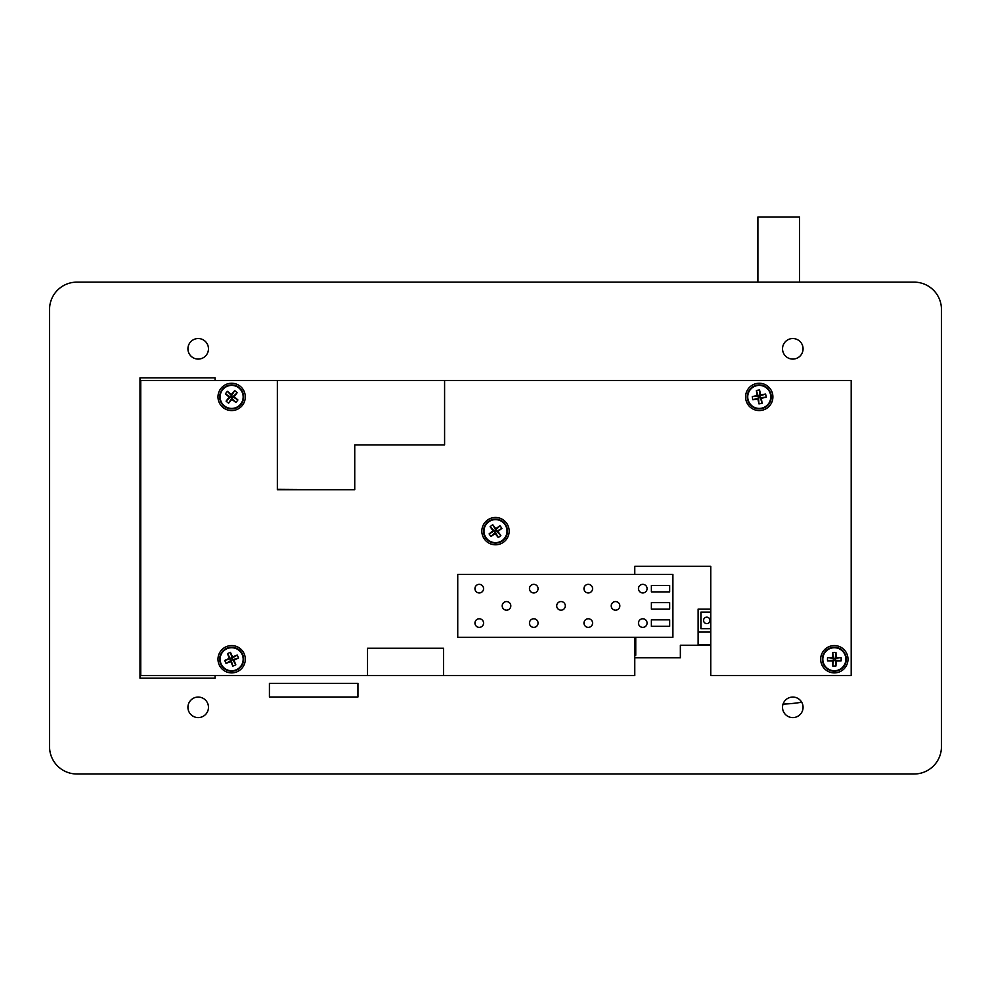 <?xml version="1.0" encoding="UTF-8"?>
<svg xmlns="http://www.w3.org/2000/svg" width="991" height="991" viewBox="0 0 991 991"><rect width="100%" height="100%" fill="white"/><g stroke="black" fill="none" stroke-linecap="round" stroke-linejoin="round"><path stroke-width="1.49" d="M634.773 574.446L634.773 566.27L710.745 566.27L710.745 675.577L851.195 675.577L851.195 380.457L140.734 380.457L140.734 675.577L634.773 675.577L634.773 637.275M634.773 657.813L680.359 657.813L680.359 645.24L710.745 645.24M703.56 620.391A3.233 3.233 0 0 0 706.794 623.624A3.233 3.233 0 0 0 710.014 620.391A3.233 3.233 0 0 0 706.794 617.17A3.233 3.233 0 0 0 703.56 620.391M710.745 612.116L700.91 612.116L700.91 628.678L710.745 628.678L700.91 628.678L700.91 612.116L710.745 612.116M710.745 644.819L698.122 644.819L698.122 609.093L710.745 609.093M698.122 631.911L710.745 631.911M634.773 642.329L635.751 642.329L635.751 655.237L634.773 655.237M635.751 642.329L635.751 637.275M215.084 675.577L215.084 678.203L139.991 678.203L139.991 603.11L140.734 603.11L139.991 603.11L139.991 528.017L140.734 528.017L139.991 528.017L139.991 452.924L140.734 452.924L139.991 452.924L139.991 377.831L215.084 377.831L215.084 380.457M444.587 380.457L444.587 444.947L354.741 444.947L354.741 489.765L277.356 489.765L277.356 380.457M367.537 675.577L367.537 648.25L443.497 648.25L443.497 675.577M341.09 489.765L277.356 489.331M479.26 592.952A4.298 4.298 0 0 0 483.558 588.654A4.298 4.298 0 0 0 479.26 584.343A4.298 4.298 0 0 0 474.949 588.654A4.298 4.298 0 0 0 479.26 592.952M533.765 627.377A4.298 4.298 0 0 0 538.063 623.079A4.298 4.298 0 0 0 533.765 618.78A4.298 4.298 0 0 0 529.467 623.079A4.298 4.298 0 0 0 533.765 627.377M615.522 610.171A4.298 4.298 0 0 0 619.833 605.86A4.298 4.298 0 0 0 615.522 601.562A4.298 4.298 0 0 0 611.224 605.86A4.298 4.298 0 0 0 615.522 610.171M588.27 592.952A4.298 4.298 0 0 0 592.581 588.654A4.298 4.298 0 0 0 588.27 584.343A4.298 4.298 0 0 0 583.972 588.654A4.298 4.298 0 0 0 588.27 592.952M533.765 592.952A4.298 4.298 0 0 0 538.063 588.654A4.298 4.298 0 0 0 533.765 584.343A4.298 4.298 0 0 0 529.467 588.654A4.298 4.298 0 0 0 533.765 592.952M479.26 627.377A4.298 4.298 0 0 0 483.558 623.079A4.298 4.298 0 0 0 479.26 618.78A4.298 4.298 0 0 0 474.949 623.079A4.298 4.298 0 0 0 479.26 627.377M561.017 610.171A4.298 4.298 0 0 0 565.316 605.86A4.298 4.298 0 0 0 561.017 601.562A4.298 4.298 0 0 0 556.719 605.86A4.298 4.298 0 0 0 561.017 610.171M642.775 592.952A4.298 4.298 0 0 0 647.086 588.654A4.298 4.298 0 0 0 642.775 584.343A4.298 4.298 0 0 0 638.477 588.654A4.298 4.298 0 0 0 642.775 592.952M642.775 627.377A4.298 4.298 0 0 0 647.086 623.079A4.298 4.298 0 0 0 642.775 618.78A4.298 4.298 0 0 0 638.477 623.079A4.298 4.298 0 0 0 642.775 627.377M588.27 627.377A4.298 4.298 0 0 0 592.581 623.079A4.298 4.298 0 0 0 588.27 618.78A4.298 4.298 0 0 0 583.972 623.079A4.298 4.298 0 0 0 588.27 627.377M506.512 610.171A4.298 4.298 0 0 0 510.811 605.86A4.298 4.298 0 0 0 506.512 601.562A4.298 4.298 0 0 0 502.202 605.86A4.298 4.298 0 0 0 506.512 610.171M651.384 609.093L669.668 609.093L669.668 602.639L651.384 602.639L651.384 609.093M651.384 626.3L669.668 626.3L669.668 619.846L651.384 619.846L651.384 626.3M651.384 591.875L669.668 591.875L669.668 585.421L651.384 585.421L651.384 591.875M672.901 574.446L672.901 637.275L457.743 637.275L457.743 574.446L672.901 574.446M757.904 282.138L757.904 217.004L799.489 217.004L799.489 282.138M801.707 702.21A136.622 136.622 0 0 1 783.051 704.093M834.335 671.204A11.966 11.966 0 0 0 846.302 659.238A11.966 11.966 0 0 0 834.335 647.259A11.966 11.966 0 0 0 822.369 659.238A11.966 11.966 0 0 0 834.335 671.204A11.966 11.966 0 0 1 822.369 659.238A11.966 11.966 0 0 1 834.335 647.259M845.856 659.238A11.52 11.52 0 0 0 834.335 647.718A11.52 11.52 0 0 0 822.815 659.238A11.52 11.52 0 0 0 834.335 670.746A11.52 11.52 0 0 0 845.856 659.238M832.601 657.504A19.585 1.97 90 0 1 832.713 652.45A18.581 11.644 0 0 1 835.958 652.45A19.585 1.97 -90 0 1 836.07 657.504A19.585 1.97 180 0 1 841.124 657.615A18.581 11.644 90 0 1 841.161 659.238A18.581 11.644 90 0 1 841.124 660.848L835.215 660.105L836.07 660.972A19.585 1.97 -90 0 1 835.958 666.014A18.581 11.644 180 0 1 832.713 666.014A19.585 1.97 90 0 1 832.601 660.972A19.585 1.97 0 0 1 827.547 660.848A18.581 11.644 -90 0 1 827.51 659.238A18.581 11.644 -90 0 1 827.547 657.615L833.456 658.358L832.601 657.504A19.585 1.97 180 0 0 827.547 657.615M836.07 660.972A19.585 1.97 0 0 0 841.124 660.848M836.07 657.504L835.215 658.358L841.124 657.615M832.601 660.972L833.456 660.105L827.547 660.848M835.215 660.105L835.215 658.358L833.456 658.358L833.456 660.105L835.215 660.105L835.958 666.014M832.713 652.45L833.456 658.358M835.958 652.45L835.215 658.358M832.713 666.014L833.456 660.105M834.335 672.901A13.663 13.663 0 0 0 847.999 659.238A13.663 13.663 0 0 0 834.335 645.575A13.663 13.663 0 0 0 820.672 659.238A13.663 13.663 0 0 0 834.335 672.901M761.497 408.664A11.966 11.966 0 0 0 770.998 394.653A11.966 11.966 0 0 0 756.988 385.152A11.966 11.966 0 0 0 747.487 399.162A11.966 11.966 0 0 0 761.497 408.664A11.966 11.966 0 0 1 747.487 399.162A11.966 11.966 0 0 1 756.988 385.152M770.552 394.74A11.52 11.52 0 0 0 757.074 385.598A11.52 11.52 0 0 0 747.932 399.076A11.52 11.52 0 0 0 761.41 408.218A11.52 11.52 0 0 0 770.552 394.74M757.211 395.533A19.585 1.97 79.1 0 1 756.381 390.553A18.581 11.644 -10.9 0 1 759.552 389.946A19.585 1.97 -100.9 0 1 760.617 394.876A19.585 1.97 169.1 0 1 765.597 394.046A18.581 11.644 79.1 0 1 765.944 395.62A18.581 11.644 79.1 0 1 766.216 397.218L760.27 397.602L761.274 398.283A19.585 1.97 -100.9 0 1 762.116 403.263A18.581 11.644 169.1 0 1 758.933 403.882A19.585 1.97 79.1 0 1 757.867 398.939A19.585 1.97 -10.9 0 1 752.887 399.782A18.581 11.644 -100.9 0 1 752.541 398.196A18.581 11.644 -100.9 0 1 752.28 396.598L758.226 396.214L757.211 395.533A19.585 1.97 169.1 0 0 752.28 396.598M761.274 398.283A19.585 1.97 -10.9 0 0 766.216 397.218M760.617 394.876L759.936 395.892L765.597 394.046M757.867 398.939L758.549 397.936L752.887 399.782M760.27 397.602L759.936 395.892L758.226 396.214L758.549 397.936L760.27 397.602L762.116 403.263M756.381 390.553L758.226 396.214M759.552 389.946L759.936 395.892M758.933 403.882L758.549 397.936M761.819 410.324A13.663 13.663 0 0 0 772.658 394.331A13.663 13.663 0 0 0 756.666 383.492A13.663 13.663 0 0 0 745.827 399.484A13.663 13.663 0 0 0 761.819 410.324M236.378 670.226A11.966 11.966 0 0 0 242.634 654.494A11.966 11.966 0 0 0 226.914 648.238A11.966 11.966 0 0 0 220.659 663.97A11.966 11.966 0 0 0 236.378 670.226M242.225 654.679A11.52 11.52 0 0 0 227.088 648.659A11.52 11.52 0 0 0 221.067 663.797A11.52 11.52 0 0 0 236.205 669.817A11.52 11.52 0 0 0 242.225 654.679M229.367 658.334A19.585 1.97 66.7 0 1 227.472 653.639A18.581 11.644 -23.3 0 1 230.445 652.363A19.585 1.97 -113.3 0 1 232.551 656.959A19.585 1.97 156.7 0 1 237.233 655.063A18.581 11.644 66.7 0 1 237.914 656.538A18.581 11.644 66.7 0 1 238.521 658.036L232.798 659.696L233.926 660.142A19.585 1.97 -113.3 0 1 235.821 664.825A18.581 11.644 156.7 0 1 232.848 666.101A19.585 1.97 66.7 0 1 230.742 661.517A19.585 1.97 -23.3 0 1 226.059 663.4A18.581 11.644 -113.3 0 1 225.378 661.938A18.581 11.644 -113.3 0 1 224.771 660.427L230.494 658.78L229.367 658.334A19.585 1.97 156.7 0 0 224.771 660.427M233.926 660.142A19.585 1.97 -23.3 0 0 238.521 658.036M232.551 656.959L232.105 658.086L237.233 655.063M230.742 661.517L231.188 660.378L226.059 663.4M232.798 659.696L232.105 658.086L230.494 658.78L231.188 660.378L232.798 659.696L235.821 664.825M227.472 653.639L230.494 658.78M230.445 652.363L232.105 658.086M232.848 666.101L231.188 660.378M237.047 671.787A13.663 13.663 0 0 0 244.195 653.825A13.663 13.663 0 0 0 226.245 646.689A13.663 13.663 0 0 0 219.098 664.639A13.663 13.663 0 0 0 237.047 671.787M502.685 540.702A11.966 11.966 0 0 0 505.076 523.954A11.966 11.966 0 0 0 488.315 521.563A11.966 11.966 0 0 0 485.924 538.311A11.966 11.966 0 0 0 502.685 540.702M504.716 524.227A11.52 11.52 0 0 0 488.588 521.923A11.52 11.52 0 0 0 486.284 538.039A11.52 11.52 0 0 0 502.412 540.343A11.52 11.52 0 0 0 504.716 524.227M493.072 530.78A19.585 1.97 53.1 0 1 490.136 526.679A18.581 11.644 -36.9 0 1 492.725 524.735A19.585 1.97 -126.9 0 1 495.847 528.711A19.585 1.97 143.1 0 1 499.96 525.763A18.581 11.644 53.1 0 1 500.963 527.039A18.581 11.644 53.1 0 1 501.892 528.352L496.726 531.312L497.928 531.473A19.585 1.97 -126.9 0 1 500.864 535.586A18.581 11.644 143.1 0 1 498.275 537.531A19.585 1.97 53.1 0 1 495.153 533.554A19.585 1.97 -36.9 0 1 491.04 536.503A18.581 11.644 -126.9 0 1 490.037 535.227A18.581 11.644 -126.9 0 1 489.108 533.901L494.274 530.953L493.072 530.78A19.585 1.97 143.1 0 0 489.108 533.901M497.928 531.473A19.585 1.97 -36.9 0 0 501.892 528.352M495.847 528.711L495.673 529.912L499.96 525.763M495.153 533.554L495.327 532.353L491.04 536.503M496.726 531.312L495.673 529.912L494.274 530.953L495.327 532.353L496.726 531.312L500.864 535.586M490.136 526.679L494.274 530.953M492.725 524.735L495.673 529.912M498.275 537.531L495.327 532.353M503.701 542.065A13.663 13.663 0 0 0 506.426 522.938A13.663 13.663 0 0 0 487.299 520.201A13.663 13.663 0 0 0 484.574 539.327A13.663 13.663 0 0 0 503.701 542.065M240.912 404.489A11.966 11.966 0 0 0 239.227 387.654A11.966 11.966 0 0 0 222.38 389.327A11.966 11.966 0 0 0 224.065 406.174A11.966 11.966 0 0 0 240.912 404.489M238.942 388.001A11.52 11.52 0 0 0 222.74 389.612A11.52 11.52 0 0 0 224.35 405.827A11.52 11.52 0 0 0 240.553 404.204A11.52 11.52 0 0 0 238.942 388.001M229.206 397.156A19.585 1.97 39.3 0 1 225.378 393.861A18.581 11.644 -50.7 0 1 227.422 391.358A19.585 1.97 -140.7 0 1 231.399 394.468A19.585 1.97 129.3 0 1 234.694 390.64A18.581 11.644 39.3 0 1 235.969 391.631A18.581 11.644 39.3 0 1 237.196 392.684L232.873 396.784L234.087 396.673A19.585 1.97 -140.7 0 1 237.914 399.955A18.581 11.644 129.3 0 1 235.87 402.457A19.585 1.97 39.3 0 1 231.894 399.348A19.585 1.97 -50.7 0 1 228.599 403.188A18.581 11.644 -140.7 0 1 227.323 402.197A18.581 11.644 -140.7 0 1 226.097 401.132L230.42 397.032L229.206 397.156A19.585 1.97 129.3 0 0 226.097 401.132M234.087 396.673A19.585 1.97 -50.7 0 0 237.196 392.684M231.399 394.468L231.522 395.682L234.694 390.64M231.894 399.348L231.77 398.147L228.599 403.188M232.873 396.784L231.522 395.682L230.42 397.032L231.77 398.147L232.873 396.784L237.914 399.955M225.378 393.861L230.42 397.032M227.422 391.358L231.522 395.682M235.87 402.457L231.77 398.147M242.213 405.567A13.663 13.663 0 0 0 240.305 386.341A13.663 13.663 0 0 0 221.08 388.249A13.663 13.663 0 0 0 222.987 407.474A13.663 13.663 0 0 0 242.213 405.567M187.931 707.326A10.269 10.269 0 0 1 198.2 697.057A10.269 10.269 0 0 1 208.469 707.326A10.269 10.269 0 0 1 198.2 717.595A10.269 10.269 0 0 1 187.931 707.326M187.931 348.82A10.269 10.269 0 0 1 198.2 338.538A10.269 10.269 0 0 1 208.469 348.82A10.269 10.269 0 0 1 198.2 359.089A10.269 10.269 0 0 1 187.931 348.82M782.531 348.82A10.269 10.269 0 0 1 792.8 338.538A10.269 10.269 0 0 1 803.069 348.82A10.269 10.269 0 0 1 792.8 359.089A10.269 10.269 0 0 1 782.531 348.82M782.531 707.326A10.269 10.269 0 0 1 792.8 697.057A10.269 10.269 0 0 1 803.069 707.326A10.269 10.269 0 0 1 792.8 717.595A10.269 10.269 0 0 1 782.531 707.326M914.123 282.138A27.327 27.327 0 0 1 941.45 309.465L941.45 746.669A27.327 27.327 0 0 1 914.123 773.996L76.877 773.996A27.327 27.327 0 0 1 49.55 746.669L49.55 309.465A27.327 27.327 0 0 1 76.877 282.138L914.123 282.138M357.949 696.995L269.416 696.995L269.416 683.332L357.949 683.332L357.949 696.995"/></g></svg>
